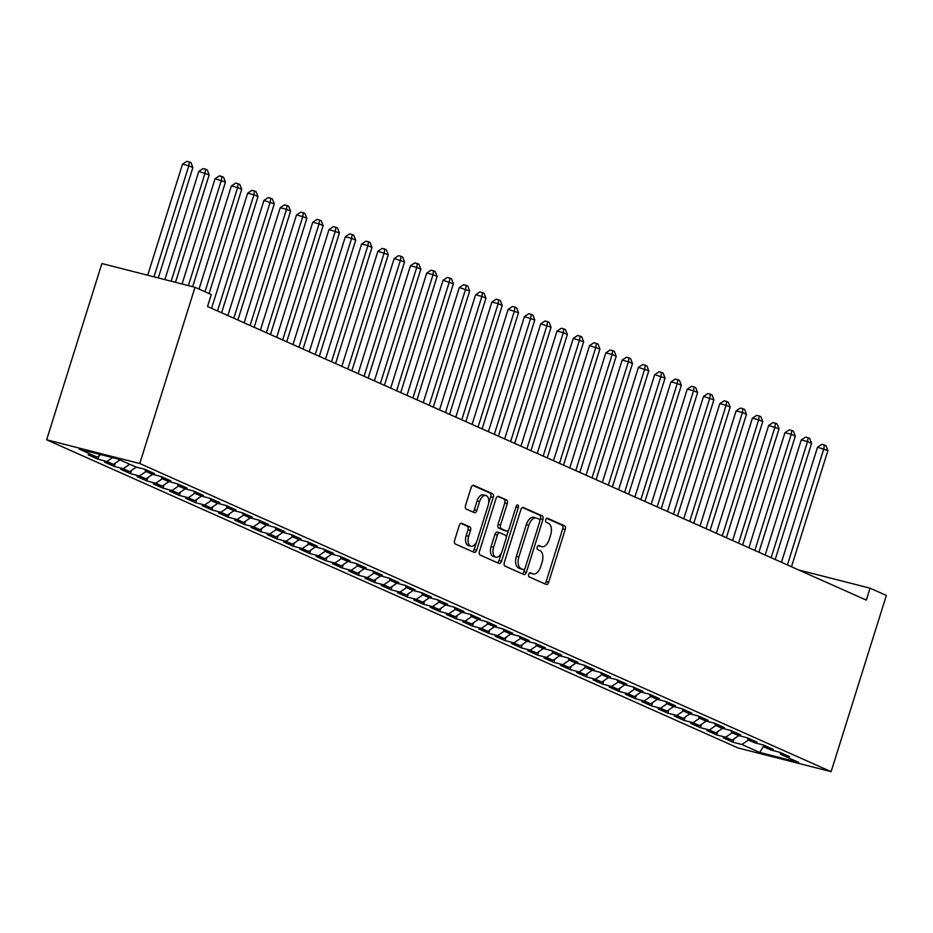 <?xml version="1.0" encoding="UTF-8"?>
<svg xmlns="http://www.w3.org/2000/svg" width="933" height="933" viewBox="0 0 933 933"><rect width="100%" height="100%" fill="white"/><g stroke="black" fill="none" stroke-linecap="round" stroke-linejoin="round"><path stroke-width="1.4" d="M528.696 574.343A2.158 1.213 104.3 0 0 529.174 576.886L546.155 584.455A3.079 1.738 104.3 0 0 546.306 584.513A3.079 1.738 104.3 0 0 548.674 582.239L565.211 529.454A3.079 1.738 104.3 0 0 564.523 525.815L547.543 518.247A2.158 1.213 104.3 0 0 547.438 518.212A2.158 1.213 104.3 0 0 545.782 519.798A2.158 1.213 104.3 0 0 546.26 522.352L548.464 523.331A9.866 5.54 104.3 0 1 550.633 534.994L549.257 539.391A9.866 5.54 104.3 0 1 541.7 546.668A9.866 5.54 104.3 0 1 541.198 546.493L539.006 545.513A2.158 1.213 104.3 0 0 538.889 545.478A2.158 1.213 104.3 0 0 537.245 547.065A2.158 1.213 104.3 0 0 537.711 549.619L539.915 550.598A9.866 5.54 104.3 0 1 542.085 562.261L540.708 566.658A9.866 5.54 104.3 0 1 533.163 573.935A9.866 5.54 104.3 0 1 532.65 573.76L530.457 572.78A2.158 1.213 104.3 0 0 530.352 572.745A2.158 1.213 104.3 0 0 528.696 574.343M461.777 523.285A3.079 1.738 104.3 0 0 461.613 523.238A3.079 1.738 104.3 0 0 459.258 525.512L454.616 540.312A3.079 1.738 104.3 0 0 455.292 543.962L474.151 552.371A3.079 1.738 104.3 0 0 474.314 552.418A3.079 1.738 104.3 0 0 476.67 550.143L493.207 497.371A3.079 1.738 104.3 0 0 492.531 493.72L473.672 485.312A3.079 1.738 104.3 0 0 473.509 485.265A3.079 1.738 104.3 0 0 471.153 487.539L465.544 505.418A3.079 1.738 104.3 0 0 466.232 509.068L474.302 512.66A3.079 1.738 104.3 0 0 474.454 512.718A3.079 1.738 104.3 0 0 476.821 510.444L479.597 501.581A8.245 4.63 104.3 0 1 485.906 495.493A8.245 4.63 104.3 0 1 488.146 505.383L477.253 540.137A8.245 4.63 104.3 0 1 470.943 546.213A8.245 4.63 104.3 0 1 468.704 536.323L470.524 530.527A3.079 1.738 104.3 0 0 469.847 526.888L461.45 523.203M195.009 287.294L139.775 463.538L46.65 439.793L101.884 263.549L195.009 287.294L211.29 294.548L207.546 306.502L866.325 600.117L870.069 588.175L798.683 569.97M870.069 588.175L886.35 595.429L831.116 771.673L139.775 463.538M504.321 562.471A3.079 1.738 104.3 0 0 504.998 566.109L523.856 574.518A3.079 1.738 104.3 0 0 524.008 574.576A3.079 1.738 104.3 0 0 526.375 572.302L542.913 519.518A3.079 1.738 104.3 0 0 542.236 515.879L523.378 507.47A3.079 1.738 104.3 0 0 523.215 507.412A3.079 1.738 104.3 0 0 520.859 509.686L504.321 562.471M499.003 563.439L480.145 555.042A3.079 1.738 104.3 0 1 479.469 551.391L496.006 498.619A3.079 1.738 104.3 0 1 498.362 496.344A3.079 1.738 104.3 0 1 498.525 496.391L506.596 499.995A3.079 1.738 104.3 0 1 507.272 503.633L500.566 525.046A3.079 1.738 104.3 0 0 501.243 528.684L506.596 531.075A3.079 1.738 104.3 0 0 506.759 531.122A3.079 1.738 104.3 0 0 509.115 528.848L516.101 506.572A2.158 1.213 104.3 0 1 517.757 504.975A2.158 1.213 104.3 0 1 518.34 507.564L501.522 561.223A3.079 1.738 104.3 0 1 499.167 563.497A3.079 1.738 104.3 0 1 499.003 563.439M46.65 439.793L737.991 747.939L831.116 771.673M734.014 738.854L732.953 742.213L741.887 744.487L759.8 752.465L798.566 762.354L780.653 754.365L789.586 756.651L779.813 752.29L770.88 750.015L764.372 747.111L773.305 749.386L763.532 745.035L754.599 742.761L748.091 739.857L757.025 742.132L747.251 737.781L738.318 735.496L731.81 732.592L740.744 734.877L730.971 730.516L722.037 728.241L715.518 725.338L724.463 727.612L714.69 723.262L705.756 720.987L699.237 718.083L708.17 720.358L698.409 716.008L689.475 713.733L682.956 710.829L691.889 713.104L682.128 708.753L673.194 706.468L666.675 703.564L675.609 705.849L665.847 701.488L656.902 699.214L650.394 696.31L659.328 698.584L649.555 694.234L640.621 691.959L634.113 689.055L643.047 691.33L633.274 686.98L624.34 684.705L617.833 681.801L626.766 684.076L616.993 679.725L608.059 677.44L601.552 674.536L610.485 676.822L600.712 672.46L591.779 670.186L585.259 667.282L594.204 669.556L584.431 665.206L575.498 662.931L568.978 660.028L577.912 662.302L568.15 657.952L559.217 655.666L552.698 652.773L561.631 655.048L551.87 650.698L542.936 648.412L536.417 645.508L545.35 647.794L535.589 643.432L526.644 641.158L520.136 638.254L529.069 640.528L519.296 636.178L510.363 633.904L503.855 631L512.788 633.274L503.015 628.924L494.082 626.638L487.574 623.745L496.508 626.02L486.734 621.658L477.801 619.384L471.293 616.48L480.227 618.766L470.454 614.404L461.52 612.13L455.012 609.226L463.946 611.5L454.173 607.15L445.239 604.876L438.72 601.972L447.665 604.246L437.892 599.896L428.958 597.61L422.439 594.706L431.373 596.992L421.611 592.63L412.678 590.356L406.158 587.452L415.092 589.738L405.33 585.376L396.397 583.102L389.877 580.198L398.811 582.472L389.049 578.122L380.104 575.848L373.597 572.944L382.53 575.218L372.757 570.868L363.823 568.582L357.316 565.678L366.249 567.964L356.476 563.602L347.543 561.328L341.035 558.424L349.968 560.698L340.195 556.348L331.262 554.074L324.754 551.17L333.687 553.444L323.914 549.094L314.981 546.82L308.461 543.916L317.407 546.19L307.633 541.84L298.7 539.554L292.181 536.65L301.114 538.936L291.353 534.574L282.419 532.3L275.9 529.396L284.833 531.67L275.072 527.32L266.138 525.046L259.619 522.142L268.552 524.416L258.791 520.066L249.846 517.792L243.338 514.888L252.272 517.162L242.498 512.812L233.565 510.526L227.057 507.622L235.991 509.908L226.218 505.546L217.284 503.272L210.776 500.368L219.71 502.642L209.937 498.292L201.003 496.018L194.496 493.114L203.429 495.388L193.656 491.038L184.722 488.752L178.215 485.86L187.148 488.134L177.375 483.784L168.441 481.498L161.922 478.594L170.867 480.88L161.094 476.518L152.161 474.244L145.641 471.34L154.575 473.614L144.813 469.264L135.88 466.99L117.966 459.001L79.2 449.123L97.114 457.1L100.776 454.616M732.953 742.213L723.192 737.851L732.125 740.137L725.606 737.233L732.183 732.767M717.722 731.589L716.672 734.947L725.606 737.233M716.672 734.947L706.911 730.597L715.844 732.871L709.325 729.968L715.903 725.512M701.441 724.335L700.391 727.693L709.325 729.968M700.391 727.693L690.618 723.343L699.563 725.617L693.044 722.713L699.622 718.247M685.16 717.08L684.111 720.439L693.044 722.713M684.111 720.439L674.337 716.077L683.271 718.363L676.763 715.459L683.341 710.993M668.879 709.826L667.83 713.185L676.763 715.459M667.83 713.185L658.057 708.823L666.99 711.109L660.482 708.205L667.048 703.739M652.599 702.561L651.549 705.919L660.482 708.205M651.549 705.919L641.776 701.569L650.709 703.844L644.202 700.94L650.768 696.485M636.318 695.307L635.268 698.665L644.202 700.94M635.268 698.665L625.495 694.315L634.428 696.589L627.921 693.685L634.487 689.219M620.037 688.053L618.987 691.411L627.921 693.685M618.987 691.411L609.214 687.05L618.147 689.335L611.64 686.431L618.206 681.965M603.756 680.798L602.695 684.157L611.64 686.431M602.695 684.157L592.933 679.795L601.867 682.081L595.347 679.177L601.925 674.711M587.475 673.533L586.414 676.891L595.347 679.177M586.414 676.891L576.652 672.541L585.586 674.816L579.066 671.912L585.644 667.457M571.183 666.279L570.133 669.637L579.066 671.912M570.133 669.637L560.36 665.287L569.305 667.562L562.786 664.658L569.363 660.191M554.902 659.025L553.852 662.383L562.786 664.658M553.852 662.383L544.079 658.022L553.012 660.307L546.505 657.403L553.082 652.937M538.621 651.77L537.571 655.129L546.505 657.403M537.571 655.129L527.798 650.768L536.732 653.042L530.224 650.149L536.79 645.683M522.34 644.505L521.29 647.864L530.224 650.149M521.29 647.864L511.517 643.513L520.451 645.788L513.943 642.884L520.509 638.417M506.059 637.251L505.01 640.609L513.943 642.884M505.01 640.609L495.236 636.259L504.17 638.534L497.662 635.63L504.228 631.163M489.778 629.997L488.729 633.355L497.662 635.63M488.729 633.355L478.956 628.994L487.889 631.279L481.381 628.375L487.947 623.909M473.498 622.743L472.436 626.09L481.381 628.375M472.436 626.09L462.675 621.74L471.608 624.014L465.089 621.121L471.666 616.655M457.217 615.477L456.155 618.836L465.089 621.121M456.155 618.836L446.394 614.485L455.327 616.76L448.808 613.856L455.386 609.389M440.924 608.223L439.875 611.582L448.808 613.856M439.875 611.582L430.113 607.231L439.046 609.506L432.527 606.602L439.105 602.135M424.643 600.969L423.594 604.327L432.527 606.602M423.594 604.327L413.82 599.966L422.766 602.251L416.246 599.348L422.824 594.881M408.362 593.703L407.313 597.062L416.246 599.348M407.313 597.062L397.54 592.712L406.473 594.986L399.965 592.082L406.543 587.627M392.082 586.449L391.032 589.808L399.965 592.082M391.032 589.808L381.259 585.457L390.192 587.732L383.685 584.828L390.251 580.361M375.801 579.195L374.751 582.554L383.685 584.828M374.751 582.554L364.978 578.203L373.911 580.478L367.404 577.574L373.97 573.107M359.52 571.941L358.47 575.299L367.404 577.574M358.47 575.299L348.697 570.938L357.631 573.224L351.123 570.32L357.689 565.853M343.239 564.675L342.189 568.034L351.123 570.32M342.189 568.034L332.416 563.684L341.35 565.958L334.842 563.054L341.408 558.599M326.958 557.421L325.897 560.78L334.842 563.054M325.897 560.78L316.135 556.43L325.069 558.704L318.55 555.8L325.127 551.333M310.677 550.167L309.616 553.526L318.55 555.8M309.616 553.526L299.855 549.175L308.788 551.45L302.269 548.546L308.846 544.079M294.385 542.913L293.335 546.271L302.269 548.546M293.335 546.271L283.562 541.91L292.507 544.196L285.988 541.292L292.565 536.825M278.104 535.647L277.054 539.006L285.988 541.292M277.054 539.006L267.281 534.656L276.215 536.93L269.707 534.026L276.285 529.571M261.823 528.393L260.774 531.752L269.707 534.026M260.774 531.752L251 527.402L259.934 529.676L253.426 526.772L259.992 522.305M245.542 521.139L244.493 524.498L253.426 526.772M244.493 524.498L234.719 520.136L243.653 522.422L237.145 519.518L243.711 515.051M229.261 513.885L228.212 517.244L237.145 519.518M228.212 517.244L218.439 512.882L227.372 515.168L220.864 512.264L227.43 507.797M212.981 506.619L211.931 509.978L220.864 512.264M211.931 509.978L202.158 505.628L211.091 507.902L204.584 504.998L211.15 500.543M196.7 499.365L195.638 502.724L204.584 504.998M195.638 502.724L185.877 498.374L194.81 500.648L188.291 497.744L194.869 493.277M180.419 492.111L179.358 495.47L188.291 497.744M179.358 495.47L169.596 491.108L178.53 493.394L172.01 490.49L178.588 486.023M164.126 484.857L163.077 488.216L172.01 490.49M163.077 488.216L153.315 483.854L162.249 486.128L155.729 483.236L162.307 478.769M147.846 477.591L146.796 480.95L155.729 483.236M146.796 480.95L137.023 476.6L145.968 478.874L139.449 475.97L146.026 471.503M131.565 470.337L130.515 473.696L139.449 475.97M130.515 473.696L120.742 469.346L129.675 471.62L123.168 468.716L129.745 464.249M115.284 463.083L114.234 466.442L123.168 468.716M114.234 466.442L104.461 462.08L113.394 464.366L106.887 461.462L112.531 457.625M99.003 455.829L97.953 459.176L106.887 461.462M97.953 459.176L88.18 454.826L97.114 457.1M145.641 471.34L144.732 469.241M161.922 478.594L161.012 476.506M113.394 464.366L119.972 459.899M178.215 485.86L177.293 483.761M129.675 471.62L136.335 467.106M194.496 493.114L193.574 491.015M145.968 478.874L152.615 474.361M210.776 500.368L209.855 498.269M162.249 486.128L168.896 481.615M227.057 507.622L226.148 505.534M178.53 493.394L185.177 488.869M243.338 514.888L242.428 512.788M194.81 500.648L201.458 496.134M259.619 522.142L258.709 520.043M211.091 507.902L217.739 503.388M275.9 529.396L274.99 527.297M227.372 515.168L234.02 510.643M292.181 536.65L291.271 534.562M243.653 522.422L250.301 517.897M308.461 543.916L307.552 541.816M259.934 529.676L266.593 525.162M324.754 551.17L323.833 549.071M276.215 536.93L282.874 532.416M341.035 558.424L340.113 556.325M292.507 544.196L299.155 539.671M357.316 565.678L356.406 563.59M308.788 551.45L315.436 546.936M373.597 572.944L372.687 570.844M325.069 558.704L331.716 554.19M389.877 580.198L388.968 578.098M341.35 565.958L347.997 561.444M406.158 587.452L405.249 585.353M357.631 573.224L364.278 568.698M422.439 594.706L421.529 592.618M373.911 580.478L380.559 575.964M438.72 601.972L437.81 599.872M390.192 587.732L396.84 583.218M455.012 609.226L454.091 607.126M406.473 594.986L413.132 590.472M471.293 616.48L470.372 614.38M422.766 602.251L429.413 597.726M487.574 623.745L486.653 621.646M439.046 609.506L445.694 604.992M503.855 631L502.945 628.9M455.327 616.76L461.975 612.246M520.136 638.254L519.226 636.154M471.608 624.014L478.256 619.5M536.417 645.508L535.507 643.42M487.889 631.279L494.537 626.754M552.698 652.773L551.788 650.674M504.17 638.534L510.817 634.02M568.978 660.028L568.069 657.928M520.451 645.788L527.098 641.274M585.259 667.282L584.35 665.182M536.732 653.042L543.391 648.528M601.552 674.536L600.63 672.448M553.012 660.307L559.672 655.782M617.833 681.801L616.911 679.702M569.305 667.562L575.953 663.048M634.113 689.055L633.204 686.956M585.586 674.816L592.233 670.302M650.394 696.31L649.485 694.21M601.867 682.081L608.514 677.556M666.675 703.564L665.765 701.476M618.147 689.335L624.795 684.81M682.956 710.829L682.046 708.73M634.428 696.589L641.076 692.076M699.237 718.083L698.327 715.984M650.709 703.844L657.357 699.33M715.518 725.338L714.608 723.238M666.99 711.109L673.638 706.584M731.81 732.592L730.889 730.504M683.271 718.363L689.93 713.838M748.091 739.857L747.17 737.758M699.563 725.617L706.211 721.104M764.372 747.111L763.451 745.012M715.844 732.871L722.492 728.358M780.653 754.365L779.743 752.266M732.125 740.137L738.773 735.612M759.8 752.465L763.789 745.77M741.887 744.487L748.464 740.021M529.641 572.897L530.142 573.119A9.866 5.54 104.3 0 0 530.644 573.294A9.866 5.54 104.3 0 0 531.169 573.387M539.717 546.12A9.866 5.54 104.3 0 1 539.192 546.027A9.866 5.54 104.3 0 1 538.679 545.852L538.189 545.63M544.592 583.766A3.079 1.738 104.3 0 0 546.155 581.597L562.692 528.813A3.079 1.738 104.3 0 0 562.016 525.174L546.738 518.363M539.834 520.661L540.394 518.876A3.079 1.738 104.3 0 0 539.717 515.238L522.422 507.529M522.293 573.83A3.079 1.738 104.3 0 0 523.856 571.661L524.684 569.025M523.39 569.631A2.158 1.213 104.3 0 0 523.495 569.666A2.158 1.213 104.3 0 0 525.151 568.08L539.671 521.745A2.158 1.213 104.3 0 0 539.192 519.203L536.872 518.165A9.866 5.54 104.3 0 0 536.37 517.99A9.866 5.54 104.3 0 0 528.813 525.267L518.888 556.931A9.866 5.54 104.3 0 0 521.069 568.594L523.39 569.631L520.871 568.99A2.158 1.213 104.3 0 0 520.976 569.025A2.158 1.213 104.3 0 0 521.092 569.048M534.352 517.523A9.866 5.54 104.3 0 0 533.851 517.349A9.866 5.54 104.3 0 0 526.305 524.626L528.813 525.267M520.871 568.99L518.55 567.952A9.866 5.54 104.3 0 1 516.381 556.29L526.305 524.626M497.569 496.449L506.596 499.995M504.403 530.515A3.079 1.738 104.3 0 1 504.24 530.48A3.079 1.738 104.3 0 1 504.077 530.434L498.723 528.043A3.079 1.738 104.3 0 1 498.047 524.404L504.753 502.992A3.079 1.738 104.3 0 0 504.077 499.353M508.578 530.014L506.234 537.525M501.371 553.036L499.003 560.581L501.522 561.223M493.604 547.251A8.245 4.63 104.3 0 0 495.843 557.153A8.245 4.63 104.3 0 0 502.152 551.065L505.989 538.819A3.079 1.738 104.3 0 0 505.313 535.18L499.96 532.79A3.079 1.738 104.3 0 0 499.796 532.731A3.079 1.738 104.3 0 0 497.441 535.006L493.604 547.251L491.085 546.61A8.245 4.63 104.3 0 0 493.324 556.511L495.843 557.153M499.633 532.708L497.441 532.148A3.079 1.738 104.3 0 0 497.289 532.09A3.079 1.738 104.3 0 0 494.922 534.364L497.441 535.006M491.085 546.61L494.922 534.364M497.441 562.751A3.079 1.738 104.3 0 0 499.003 560.581M470.943 546.213L468.424 545.572A8.245 4.63 104.3 0 1 466.185 535.682L468.004 529.886A3.079 1.738 104.3 0 0 467.328 526.247L460.809 523.343M485.906 495.493L483.387 494.852A8.245 4.63 104.3 0 0 477.078 500.939L479.597 501.581M472.739 511.972A3.079 1.738 104.3 0 0 474.302 509.803L477.078 500.939M488.635 503.284L490.688 496.729A3.079 1.738 104.3 0 0 490.012 493.079L472.716 485.37M472.588 551.671A3.079 1.738 104.3 0 0 474.151 549.502L476.471 542.108M791.487 566.763L827.886 450.627L817.518 447.21L781.457 562.296M817.518 447.21L821.845 444.353L824.364 444.994L823.816 448.82L787.417 564.955M824.364 444.994L825.985 445.717L827.886 450.627M775.206 559.508L811.593 443.373L807.523 441.554L801.237 439.956L765.177 555.03M801.237 439.956L805.564 437.099L808.083 437.74L807.523 441.554L771.136 557.689M808.083 437.74L809.704 438.463L811.593 443.373M758.926 552.254L795.313 436.119L791.242 434.3L784.956 432.69L748.884 547.776M784.956 432.69L789.283 429.833L791.79 430.475L791.242 434.3L754.855 550.435M791.79 430.475L793.423 431.209L795.313 436.119M742.645 544.989L779.032 428.853L768.675 425.436L732.603 540.522M768.675 425.436L773.002 422.579L775.51 423.22L774.961 427.046L738.563 543.181M775.51 423.22L777.142 423.944L779.032 428.853M726.352 537.735L762.751 421.599L758.681 419.78L752.395 418.182L716.322 533.268M752.395 418.182L756.71 415.325L759.229 415.966L758.681 419.78L722.282 535.915M759.229 415.966L760.861 416.689L762.751 421.599M710.071 530.48L746.47 414.345L742.4 412.526L736.102 410.928L700.042 526.002M736.102 410.928L740.429 408.071L742.948 408.712L742.4 412.526L706.001 528.661M742.948 408.712L744.581 409.435L746.47 414.345M693.79 523.226L730.189 407.091L726.119 405.272L719.821 403.662L683.761 518.748M719.821 403.662L724.148 400.805L726.667 401.447L726.119 405.272L689.72 521.407M726.667 401.447L728.3 402.181L730.189 407.091M677.51 515.961L713.908 399.825L703.54 396.408L667.48 511.494M703.54 396.408L707.867 393.551L710.386 394.192L709.838 398.018L673.439 514.153M710.386 394.192L712.007 394.916L713.908 399.825M661.229 508.707L697.627 392.571L693.557 390.752L687.259 389.154L651.199 504.24M687.259 389.154L691.586 386.297L694.105 386.938L693.557 390.752L657.159 506.887M694.105 386.938L695.726 387.661L697.627 392.571M644.948 501.453L681.335 385.317L677.265 383.498L670.979 381.9L634.918 496.974M670.979 381.9L675.305 379.043L677.825 379.684L677.265 383.498L640.878 499.633M677.825 379.684L679.446 380.407L681.335 385.317M628.667 494.187L665.054 378.052L654.698 374.634L618.626 489.72M654.698 374.634L659.025 371.777L661.544 372.419L660.984 376.244L624.597 492.379M661.544 372.419L663.165 373.153L665.054 378.052M612.386 486.933L648.773 370.798L638.417 367.38L602.345 482.466M638.417 367.38L642.744 364.523L645.251 365.165L644.703 368.99L608.316 485.125M645.251 365.165L646.884 365.888L648.773 370.798M596.094 479.679L632.492 363.543L628.422 361.724L622.136 360.126L586.064 475.212M622.136 360.126L626.451 357.269L628.97 357.91L628.422 361.724L592.023 477.859M628.97 357.91L630.603 358.634L632.492 363.543M579.813 472.425L616.212 356.289L612.141 354.47L605.844 352.872L569.783 467.946M605.844 352.872L610.17 350.015L612.689 350.656L612.141 354.47L575.743 470.605M612.689 350.656L614.322 351.379L616.212 356.289M563.532 465.159L599.931 349.024L589.563 345.607L553.502 460.692M589.563 345.607L593.889 342.749L596.409 343.391L595.86 347.216L559.462 463.351M596.409 343.391L598.041 344.125L599.931 349.024M547.251 457.905L583.65 341.77L573.282 338.352L537.221 453.438M573.282 338.352L577.609 335.495L580.128 336.137L579.58 339.962L543.181 456.097M580.128 336.137L581.76 336.86L583.65 341.77M530.97 450.651L567.369 334.515L563.299 332.696L557.001 331.098L520.941 446.184M557.001 331.098L561.328 328.241L563.847 328.882L563.299 332.696L526.9 448.831M563.847 328.882L565.468 329.606L567.369 334.515M514.689 443.397L551.088 327.261L540.72 323.844L504.66 438.918M540.72 323.844L545.047 320.987L547.566 321.628L547.006 325.442L510.619 441.577M547.566 321.628L549.187 322.351L551.088 327.261M498.409 436.131L534.796 319.996L524.439 316.579L488.379 431.664M524.439 316.579L528.766 313.721L531.285 314.363L530.725 318.188L494.338 434.323M531.285 314.363L532.906 315.086L534.796 319.996M482.128 428.877L518.515 312.742L508.158 309.324L472.086 424.41M508.158 309.324L512.485 306.467L514.993 307.109L514.445 310.934L478.058 427.069M514.993 307.109L516.625 307.832L518.515 312.742M465.847 421.623L502.234 305.488L498.164 303.668L491.878 302.07L455.805 417.144M491.878 302.07L496.204 299.213L498.712 299.855L498.164 303.668L461.765 419.803M498.712 299.855L500.345 300.578L502.234 305.488M449.554 414.369L485.953 298.233L481.883 296.414L475.585 294.816L439.525 409.89M475.585 294.816L479.912 291.947L482.431 292.589L481.883 296.414L445.484 412.549M482.431 292.589L484.064 293.324L485.953 298.233M433.274 407.103L469.672 290.968L459.304 287.551L423.244 402.636M459.304 287.551L463.631 284.693L466.15 285.335L465.602 289.16L429.203 405.295M466.15 285.335L467.783 286.058L469.672 290.968M416.993 399.849L453.391 283.714L443.023 280.297L406.963 395.382M443.023 280.297L447.35 277.439L449.869 278.081L449.321 281.906L412.922 398.041M449.869 278.081L451.502 278.804L453.391 283.714M400.712 392.595L437.111 276.46L433.04 274.64L426.743 273.042L390.682 388.116M426.743 273.042L431.069 270.185L433.588 270.827L433.04 274.64L396.642 390.775M433.588 270.827L435.21 271.55L437.111 276.46M384.431 385.341L420.83 269.205L416.759 267.386L410.462 265.777L374.401 380.862M410.462 265.777L414.788 262.919L417.308 263.561L416.759 267.386L380.361 383.521M417.308 263.561L418.929 264.296L420.83 269.205M368.15 378.075L404.537 261.94L394.181 258.523L358.12 373.608M394.181 258.523L398.508 255.665L401.027 256.307L400.467 260.132L364.08 376.267M401.027 256.307L402.648 257.03L404.537 261.94M351.869 370.821L388.256 254.686L377.9 251.269L341.828 366.354M377.9 251.269L382.227 248.411L384.746 249.053L384.186 252.878L347.799 369.001M384.746 249.053L386.367 249.776L388.256 254.686M335.588 363.567L371.975 247.432L367.905 245.612L361.619 244.014L325.547 359.088M361.619 244.014L365.946 241.157L368.453 241.799L367.905 245.612L331.518 361.747M368.453 241.799L370.086 242.522L371.975 247.432M319.296 356.313L355.695 240.178L351.624 238.358L345.338 236.749L309.266 351.834M345.338 236.749L349.653 233.891L352.173 234.533L351.624 238.358L315.226 354.493M352.173 234.533L353.805 235.268L355.695 240.178M303.015 349.047L339.414 232.912L329.046 229.495L292.985 344.58M329.046 229.495L333.373 226.637L335.892 227.279L335.344 231.104L298.945 347.239M335.892 227.279L337.524 228.002L339.414 232.912M286.734 341.793L323.133 225.658L319.063 223.838L312.765 222.241L276.704 337.326M312.765 222.241L317.092 219.383L319.611 220.025L319.063 223.838L282.664 339.974M319.611 220.025L321.244 220.748L323.133 225.658M270.453 334.539L306.852 218.404L302.782 216.584L296.484 214.987L260.424 330.06M296.484 214.987L300.811 212.129L303.33 212.771L302.782 216.584L266.383 332.719M303.33 212.771L304.963 213.494L306.852 218.404M254.173 327.285L290.571 211.15L286.501 209.33L280.203 207.721L244.143 322.806M280.203 207.721L284.53 204.863L287.049 205.505L286.501 209.33L250.102 325.465M287.049 205.505L288.67 206.24L290.571 211.15M237.892 320.019L274.29 203.884L263.922 200.467L227.862 315.552M263.922 200.467L268.249 197.609L270.768 198.251L270.208 202.076L233.821 318.211M270.768 198.251L272.389 198.974L274.29 203.884M221.611 312.765L257.998 196.63L253.928 194.81L247.642 193.213L211.569 308.298M247.642 193.213L251.968 190.355L254.487 190.997L253.928 194.81L217.541 310.946M254.487 190.997L256.108 191.72L257.998 196.63M209.074 293.557L241.717 189.376L237.647 187.556L231.361 185.959L199.032 289.09M231.361 185.959L235.687 183.101L238.195 183.743L237.647 187.556L205.003 291.749M238.195 183.743L239.828 184.466L241.717 189.376M192.664 286.699L225.436 182.11L215.08 178.693L182.075 283.994M215.08 178.693L219.407 175.836L221.914 176.477L221.366 180.302L188.373 285.603M221.914 176.477L223.547 177.212L225.436 182.11M175.486 282.314L209.155 174.856L198.787 171.439L164.896 279.608M198.787 171.439L203.114 168.581L205.633 169.223L205.085 173.048L171.182 281.218M205.633 169.223L207.266 169.946L209.155 174.856M158.295 277.929L192.874 167.602L188.804 165.782L182.506 164.185L147.706 275.235M182.506 164.185L186.833 161.327L189.352 161.969L188.804 165.782L154.003 276.833M189.352 161.969L190.985 162.692L192.874 167.602M530.142 573.119L532.65 573.76M538.679 545.852L541.198 546.493M562.016 525.174L564.523 525.815M562.692 528.813L565.211 529.454M546.155 581.597L548.674 582.239M539.717 515.238L542.236 515.879M540.394 518.876L542.913 519.518M523.856 571.661L526.375 572.302M516.381 556.29L518.888 556.931M518.55 567.952L521.069 568.594M504.753 502.992L507.272 503.633M498.047 524.404L500.566 525.046M498.723 528.043L501.243 528.684M504.077 530.434L506.596 531.075M515.972 506.957L518.34 507.564M467.328 526.247L469.847 526.888M468.004 529.886L470.524 530.527M466.185 535.682L468.704 536.323M474.302 509.803L476.821 510.444M490.012 493.079L492.531 493.72M490.688 496.729L493.207 497.371M474.151 549.502L476.67 550.143M530.644 573.294L533.163 573.935M539.192 546.027L541.7 546.668M520.976 569.025L523.495 569.666M533.851 517.349L536.37 517.99M504.24 530.48L506.759 531.122M497.289 532.09L499.796 532.731"/></g></svg>
